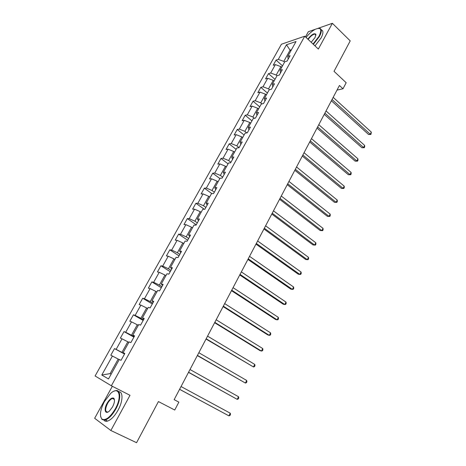 <?xml version="1.0" encoding="UTF-8"?>
<svg xmlns="http://www.w3.org/2000/svg" width="466" height="466" viewBox="0 0 466 466"><rect width="100%" height="100%" fill="white"/><g stroke="black" fill="none" stroke-linecap="round" stroke-linejoin="round"><path stroke-width="0.7" d="M113.331 398.442L112.941 398.762M112.341 386.279L94.656 418.282L110.85 430.497L136.555 442.7L158.428 401.564L174.738 410.022L178.862 402.141L174.162 399.618M281.423 44.223L95.099 375.969L111.351 385.772L304.747 36.197L281.423 44.223M315.185 29.329L308.311 31.735L305.469 36.878M304.747 36.197L318.348 49.064L332.369 23.3L318.097 28.304M332.369 23.3L350.222 40.886L334.029 71.333L346.168 82.721L342.993 88.779L339.434 85.47L174.144 399.653L178.862 402.141M286.485 44.759L278.295 59.403L276.082 60.097L273.175 65.287L275.377 64.617L270.682 73.011L268.492 73.645L265.55 78.9L267.734 78.288L262.981 86.781L260.814 87.352L257.838 92.67L259.999 92.122L255.187 100.72L253.044 101.227L250.032 106.609L252.164 106.126L247.295 114.828L245.18 115.271L242.128 120.717L244.236 120.304L239.308 129.117L237.217 129.49L234.13 135.006L236.21 134.657L231.218 143.575L229.155 143.883L226.027 149.464L228.084 149.184L223.033 158.219L220.995 158.452L217.826 164.108L219.853 163.898L214.739 173.049L212.729 173.206L209.525 178.932L211.523 178.798L206.339 188.06L204.364 188.148L201.114 193.943L203.083 193.885L197.84 203.269L195.889 203.281L192.604 209.152L194.538 209.17L189.225 218.671L187.309 218.601L183.977 224.548L185.882 224.647L180.499 234.27L178.618 234.124L175.245 240.147L177.115 240.322L171.663 250.073L169.81 249.84L166.397 255.945L168.232 256.207L162.71 266.08L160.892 265.766L157.432 271.946L159.232 272.295L153.64 282.303L151.858 281.901L148.351 288.163L150.116 288.6L144.448 298.735L142.701 298.246L139.148 304.589L140.878 305.119L135.134 315.389L133.427 314.812L129.822 321.237L131.517 321.855L125.692 332.27L124.026 331.594L120.374 338.112L122.028 338.823L116.127 349.378L114.496 348.603L110.797 355.208L112.411 356.018L101.78 375.025L108.496 378.957L119.319 359.484L121.02 360.34L124.818 353.496L123.1 352.68L129.105 341.869L130.853 342.621L134.598 335.875L132.833 335.159L138.763 324.499L140.551 325.152L144.244 318.494L142.439 317.882L148.287 307.362L150.116 307.915L153.757 301.351L151.916 300.832L157.683 290.458L159.547 290.918L163.141 284.441L161.259 284.015L166.95 273.781L168.855 274.148L172.403 267.758L170.48 267.426L176.096 257.325L178.035 257.599L181.536 251.296L179.579 251.052L185.119 241.085L187.093 241.277L190.547 235.05L188.561 234.899L194.025 225.061L196.035 225.165L199.442 219.026L197.421 218.956L202.815 209.246L204.859 209.263L208.22 203.205L206.17 203.217L211.494 193.635L213.568 193.571L216.888 187.594L214.803 187.687L220.057 178.228L222.165 178.088L225.439 172.181L223.325 172.35L228.515 163.013L230.647 162.797L233.88 156.966L231.736 157.217L236.862 147.996L239.023 147.705L242.215 141.949L240.042 142.27L245.104 133.165L247.295 132.798L250.446 127.119L248.244 127.515L253.242 118.527L255.461 118.084L258.572 112.475L256.341 112.941L261.275 104.064L263.523 103.557L266.593 98.017L264.339 98.553L269.214 89.787L271.486 89.21L274.521 83.74L272.237 84.34L277.054 75.678L279.35 75.038L282.344 69.638L280.043 70.302L284.796 61.751L287.114 61.04L290.073 55.704L287.749 56.438L296.038 41.521L286.485 44.759L290.062 50.147L283.806 61.396L284.592 62.112M124.614 353.863L121.917 352.395L127.812 341.799L128.832 342.37M124.725 353.665L123.1 352.68M116.127 349.378L121.917 352.395M122.028 338.823L127.812 341.799M134.126 336.72L131.47 335.223L137.284 324.773L138.291 325.35M134.383 336.26L132.833 335.159M125.692 332.27L131.47 335.223M131.517 321.855L137.284 324.773M143.516 319.804L140.895 318.284L146.633 307.968L147.623 308.556M143.912 319.094L142.439 317.882M135.134 315.389L140.895 318.284M140.878 305.119L146.633 307.968M152.778 303.116L150.192 301.566L155.854 291.39L156.832 291.984M153.308 302.154L151.916 300.832M144.448 298.735L150.192 301.566M150.116 288.6L155.854 291.39M161.918 286.642L159.372 285.07L164.958 275.027L165.919 275.633M162.582 285.442L161.259 284.015M153.64 282.303L159.372 285.07M159.232 272.295L164.958 275.027M170.94 270.391L168.43 268.789L173.94 258.875L174.89 259.492M171.733 268.958L170.48 267.426M162.71 266.08L168.43 268.789M168.232 256.207L173.94 258.875M179.841 254.343L177.365 252.723L182.812 242.937L183.744 243.561M180.761 252.683L179.579 251.052M171.663 250.073L177.365 252.723M177.115 240.322L182.812 242.937M188.631 238.505L186.19 236.862L191.561 227.204L192.487 227.833M189.674 236.629L188.561 234.899M180.499 234.27L186.19 236.862M185.882 224.647L191.561 227.204M197.31 222.876L194.899 221.204L200.205 211.669L201.114 212.31M198.469 220.779L197.421 218.956M189.225 218.671L194.899 221.204M194.538 209.17L200.205 211.669M205.873 207.44L203.496 205.751L208.733 196.337L209.63 196.984M207.149 205.133L206.17 203.217M197.84 203.269L203.496 205.751M203.083 193.885L208.733 196.337M214.331 192.202L211.989 190.489L217.162 181.192L218.041 181.851M215.723 189.691L214.803 187.687M206.339 188.06L211.989 190.489M211.523 178.798L217.162 181.192M222.678 177.156L220.371 175.42L225.474 166.245L226.348 166.91M224.181 174.447L223.325 172.35M214.739 173.049L220.371 175.42M219.853 163.898L225.474 166.245M230.926 162.296L228.649 160.543L233.687 151.479L234.549 152.149M232.534 159.395L231.736 157.217M223.033 158.219L228.649 160.543M228.084 149.184L233.687 151.479M239.07 147.623L236.821 145.852L241.802 136.899L242.652 137.575M240.782 144.53L240.042 142.27M231.218 143.575L236.821 145.852M236.21 134.657L241.802 136.899M246.805 132.88L244.895 131.336L249.811 122.5L250.65 123.181M248.926 129.857L248.244 127.515M239.308 129.117L244.895 131.336M244.236 120.304L249.811 122.5M254.424 118.288L252.869 117.007L257.727 108.275L258.554 108.968M256.97 115.364L256.341 112.941M247.295 114.828L252.869 117.007M252.164 106.126L257.727 108.275M261.991 103.901L260.744 102.846L265.544 94.225L266.36 94.924M264.915 101.046L264.339 98.553M255.187 100.72L260.744 102.846M259.999 92.122L265.544 94.225M269.505 89.711L268.527 88.866L273.268 80.344L274.072 81.049M272.761 86.909L272.237 84.34M262.981 86.781L268.527 88.866M267.734 78.288L273.268 80.344M277.014 75.754L276.21 75.049L280.893 66.626L281.691 67.337M280.509 72.946L280.043 70.302M270.682 73.011L276.21 75.049M275.377 64.617L280.893 66.626M290.842 50.864L290.062 50.147L291.506 49.676M288.163 59.147L287.749 56.438M278.295 59.403L283.806 61.396M110.85 430.497L129.997 395.308L111.351 385.772M337 90.101L342.993 88.779M111.153 374.175L110.104 373.627L111.129 374.21M119.244 359.618L118.207 359.065L110.104 373.627L101.78 375.025M112.411 356.018L118.207 359.065M276.082 60.097L282.507 65.869M268.492 73.645L275.004 79.366M260.814 87.352L267.414 93.025M253.044 101.227L259.731 106.848M245.18 115.271L251.955 120.84M237.217 129.49L244.079 135M229.155 143.883L236.116 149.341M220.995 158.452L228.049 163.851M212.729 173.206L219.882 178.548M204.364 188.148L211.884 193.623M195.889 203.281L204.324 209.257M187.309 218.601L196.25 224.781M178.618 234.124L187.681 240.217M169.81 249.84L179.008 255.851M160.892 265.766L170.218 271.69M151.858 281.901L161.312 287.732M142.701 298.246L152.295 303.983M133.427 314.812L143.155 320.451M124.026 331.594L133.899 337.139M114.496 348.603L124.515 354.043M331.384 100.773L368.542 134.464L370.26 134.243L332.042 99.52M371.326 132.128L370.919 134.458L370.26 134.243L371.326 132.128L333.184 97.353M370.919 134.458L368.542 134.464M313.047 44.054L319.053 36.261C322.251 29.236 320.934 26.941 315.109 29.364C311.975 31.111 308.964 33.802 306.063 37.443M318.261 28.286L319.175 28.222C321.919 28.647 322.018 31.379 319.472 36.406L313.362 44.352M307.857 39.138C311.544 34.484 314.212 32.865 315.866 34.28L315.033 37.6L311.177 42.284M341.287 57.691L339.318 61.39M321.22 29.818C323.526 30.552 323.486 33.267 321.091 37.956L314.987 45.889M315.925 35.183L314.917 34.07C312.797 34.373 310.542 36.162 308.166 39.435M115.335 408.816C122.5 396.187 118.9 385.615 110.716 393.356L104.442 401.506C100.184 409.923 99.357 415.783 101.972 419.091C105.695 420.786 110.151 417.355 115.335 408.816M113.908 391.236L115.137 390.758C120.869 388.79 121.434 399.036 115.784 409.066C112.376 415.031 108.881 418.678 105.299 419.994L102.089 419.586L100.627 416.633M112.539 406.94L109.487 410.965C105.17 415.101 103.522 409.445 107.093 403.282C109.673 399.042 111.898 397.358 113.762 398.22C115.044 399.822 114.636 402.729 112.539 406.94M114.479 399.805L113.873 398.71L112.405 398.494C110.739 399.082 109.114 400.76 107.529 403.521C104.943 409.125 105.048 411.967 107.838 412.055L108.159 411.938M147.844 421.462L145.194 426.454M118.719 391.702C123.286 391.603 123.076 401.197 118.049 410.185C114.648 416.144 111.153 419.779 107.564 421.089C105.98 421.544 104.751 421.252 103.883 420.21M113.652 399.117L114.193 398.785M324.243 114.351L361.878 147.728L363.585 147.547L324.878 113.145M364.662 145.404L364.692 146.872L364.261 147.728L363.585 147.547L364.662 145.404L326.031 110.949M364.261 147.728L361.878 147.728M317.02 128.08L355.133 161.137L356.834 160.997L317.626 126.933M357.923 158.83L357.964 160.292L357.527 161.154L356.834 160.997L357.923 158.83L318.791 124.707M357.527 161.154L355.133 161.137M309.709 141.979L348.318 174.703L350.007 174.604L310.286 140.883M351.108 172.414L351.16 173.859L350.717 174.738L350.007 174.604L351.108 172.414L311.469 138.635M350.717 174.738L348.318 174.703M302.306 156.046L341.421 188.427L343.098 188.375L302.859 155.003M344.211 186.155L344.275 187.588L343.826 188.474L343.098 188.375L344.211 186.155L304.053 152.726M343.826 188.474L341.421 188.427M294.821 170.282L334.442 202.308L336.108 202.302L295.339 169.292M337.233 200.06L337.308 201.475L336.86 202.372L336.108 202.302L337.233 200.06L296.551 166.991M336.86 202.372L334.442 202.308M287.237 184.693L327.382 216.358L329.037 216.393L287.726 183.761M330.173 214.121L330.26 215.525L329.806 216.434L329.037 216.393L330.173 214.121L288.955 181.431M329.806 216.434L327.382 216.358M279.565 199.279L320.241 230.565L321.878 230.647L280.025 198.405M323.031 228.352L323.13 229.738L322.67 230.658L321.878 230.647L323.031 228.352L281.266 196.046M271.795 214.04L313.018 244.947L314.637 245.075L272.226 213.23M315.808 242.751L315.919 244.126L315.453 245.052L314.637 245.075L315.808 242.751L273.484 210.842M263.931 228.987L305.702 259.498L307.315 259.673L264.327 228.235M308.492 257.319L308.614 258.677L308.148 259.62L307.315 259.673L308.492 257.319L265.603 225.818M255.968 244.126L298.304 274.218L299.9 274.445L256.335 243.433M301.094 272.068L301.228 273.408L300.751 274.358L299.9 274.445L301.094 272.068L257.622 240.986M247.906 259.445L290.813 289.124L292.392 289.398L248.238 258.822M293.603 286.992L293.755 288.314L293.271 289.275L292.392 289.398L293.603 286.992L249.543 256.347M239.745 274.963L283.235 304.205L284.796 304.531L240.037 274.41M286.019 302.096L286.182 303.407L285.699 304.38L284.796 304.531L286.019 302.096L241.359 271.899M231.48 290.679L275.563 319.472L277.107 319.851L231.736 290.19M278.348 317.387L278.522 318.674L278.033 319.664L277.107 319.851L278.348 317.387L233.07 287.65M223.103 306.599L267.793 334.926L269.325 335.363L223.325 306.179M270.583 332.864L270.769 334.139L270.268 335.136L269.325 335.363L270.583 332.864L224.682 303.599M214.622 322.717L259.935 350.572L261.449 351.061L214.803 322.373M262.713 348.533L262.923 349.785L262.416 350.799L261.449 351.061L262.713 348.533L216.177 319.763M206.03 339.044L253.469 366.958L206.176 338.776M254.756 364.4L254.972 365.635L254.459 366.655L253.469 366.958L254.756 364.4L207.568 336.132M197.328 355.587L245.39 383.052L197.433 355.395M246.689 380.46L246.928 381.677L246.409 382.714L245.39 383.052L246.689 380.46L198.842 352.715M188.509 372.351L237.211 399.356L188.573 372.229M238.528 396.729L238.778 397.923L238.254 398.972L237.211 399.356L238.528 396.729L190 369.515M179.579 389.331L228.928 415.858L179.596 389.291M230.262 413.202L230.524 414.379L229.994 415.439L228.928 415.858L230.262 413.202L181.047 386.541M314.917 34.07L315.942 35.043M315.849 34.717L315.866 34.28M107.564 421.089L105.299 419.994M112.405 398.494L114.38 399.484M113.873 398.71L113.762 398.22M101.972 419.091L102.089 419.586"/></g></svg>
